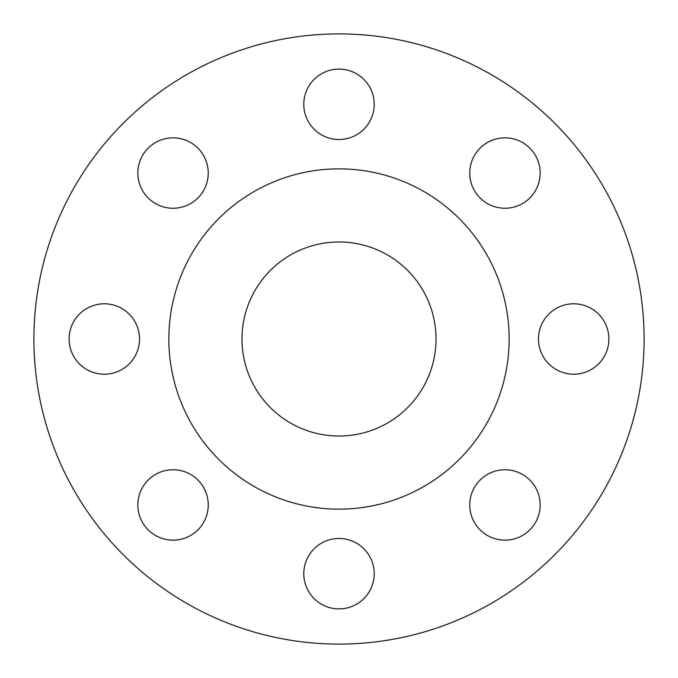 <?xml version="1.0" encoding="UTF-8"?>
<svg xmlns="http://www.w3.org/2000/svg" width="678" height="678" viewBox="0 0 678 678"><rect width="100%" height="100%" fill="white"/><g stroke="black" fill="none" stroke-linecap="round" stroke-linejoin="round"><path stroke-width="1.02" d="M303.795 104.31A35.205 35.205 0 0 0 339 139.515A35.205 35.205 0 0 0 374.205 104.31A35.205 35.205 0 0 0 339 69.105A35.205 35.205 0 0 0 303.795 104.31M469.752 173.051A35.205 35.205 0 0 0 504.949 208.248A35.205 35.205 0 0 0 540.154 173.051A35.205 35.205 0 0 0 504.949 137.846A35.205 35.205 0 0 0 469.752 173.051M538.485 339A35.205 35.205 0 0 0 573.69 374.205A35.205 35.205 0 0 0 608.895 339A35.205 35.205 0 0 0 573.69 303.795A35.205 35.205 0 0 0 538.485 339M469.752 504.949A35.205 35.205 0 0 0 504.949 540.154A35.205 35.205 0 0 0 540.154 504.949A35.205 35.205 0 0 0 504.949 469.752A35.205 35.205 0 0 0 469.752 504.949M303.795 573.69A35.205 35.205 0 0 0 339 608.895A35.205 35.205 0 0 0 374.205 573.69A35.205 35.205 0 0 0 339 538.485A35.205 35.205 0 0 0 303.795 573.69M137.846 504.949A35.205 35.205 0 0 0 173.051 540.154A35.205 35.205 0 0 0 208.248 504.949A35.205 35.205 0 0 0 173.051 469.752A35.205 35.205 0 0 0 137.846 504.949M137.846 173.051A35.205 35.205 0 0 0 173.051 208.248A35.205 35.205 0 0 0 208.248 173.051A35.205 35.205 0 0 0 173.051 137.846A35.205 35.205 0 0 0 137.846 173.051M69.105 339A35.205 35.205 0 0 0 104.31 374.205A35.205 35.205 0 0 0 139.515 339A35.205 35.205 0 0 0 104.31 303.795A35.205 35.205 0 0 0 69.105 339M644.1 339A305.1 305.1 0 0 0 339 33.9A305.1 305.1 0 0 0 33.9 339A305.1 305.1 0 0 0 339 644.1A305.1 305.1 0 0 0 644.1 339M509.153 339A170.153 170.153 0 0 0 339 168.847A170.153 170.153 0 0 0 168.847 339A170.153 170.153 0 0 0 339 509.153A170.153 170.153 0 0 0 509.153 339M241.978 339A97.022 97.022 0 0 0 339 436.022A97.022 97.022 0 0 0 436.022 339A97.022 97.022 0 0 0 339 241.978A97.022 97.022 0 0 0 241.978 339"/></g></svg>
